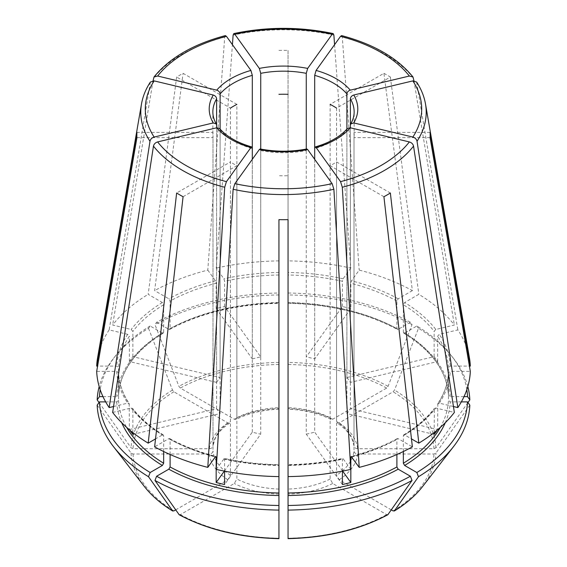 <?xml version="1.0" encoding="UTF-8"?>
<svg xmlns="http://www.w3.org/2000/svg" width="567" height="567" viewBox="0 0 567 567"><rect width="100%" height="100%" fill="white"/><g stroke="black" fill="none" stroke-linecap="round" stroke-linejoin="round"><path stroke-width="0.43" stroke-dasharray="2.83 2.13" d="M105.66 401.89L116.745 401.89L118.567 400.401L118.567 372.803C119.084 383.363 122.628 393.633 129.198 403.612M113.549 406.532L127.695 403.151L129.375 404.236A164.997 95.263 0 0 1 118.567 372.859L116.745 371.371L96.681 371.371M129.184 403.619L129.375 429.545A164.997 95.263 0 0 0 129.694 430.02M219.571 128.532L220.109 129.963L220.109 413.541L132.862 434.407M260.161 149.001L260.735 150.567L260.735 434.145L224.596 484.516M306.839 149.001L306.265 150.567A70.648 40.789 180 0 1 260.735 150.567M234.291 419.226A74.291 42.894 180 0 1 278.943 408.545L278.943 293.011A184.077 106.277 0 0 0 156.605 322.269L154.968 324.593L178.924 386.333L180.32 388.069L234.291 419.226L236.035 419.396L236.871 417.737L236.871 104.385L183.077 73.327A146.647 84.667 180 0 0 176.635 77.048L148.178 294.33L162.36 302.523L163.65 304.755L163.65 332.297L163.275 333.098L162.36 333.042L150.156 325.99L148.519 328.314A186.387 107.61 0 0 0 113.35 358.592A186.387 107.61 0 0 0 99.182 386.531M148.519 328.314L172.481 390.053L173.878 391.79L227.842 422.947L229.706 423.053L230.429 421.458L230.429 108.106L176.635 77.048M99.034 402.527L131.055 447.795L133.025 448.724L209.343 448.724C211.526 448.518 212.745 447.526 213.001 445.747L213.001 132.394L136.923 132.394M347.429 128.532L346.891 129.963A70.648 40.789 180 0 1 314.692 148.554L314.692 358.939A70.648 40.789 0 0 0 306.265 356.919L306.265 149.071M383.923 196.728L330.129 165.67A70.648 40.789 180 0 0 336.571 161.949L390.365 193.007M396.9 454.493L396.9 439.425L397.304 438.603L398.19 438.681L412.379 446.867M388.076 514.524L386.68 514.645L332.709 483.488L330.129 479.023L330.129 165.67M150.39 82.059L109.155 329.895L127.695 334.324L129.375 336.217A164.997 95.263 0 0 0 118.567 367.593L116.745 366.105L97.588 366.105M216.622 382.392A70.648 40.789 0 0 1 220.109 377.53L132.862 356.664A164.997 95.263 0 0 0 129.375 361.526L216.622 382.392L216.622 125.101A70.648 40.789 180 0 1 212.852 111.954L212.852 135.024A70.648 40.789 180 0 1 213.001 132.394M129.375 361.526L129.375 336.217M112.649 412.443L131.183 408.013L132.628 408.424L132.862 409.098A164.997 95.263 0 0 0 163.65 435.697L163.275 434.896L162.36 434.953L155.528 438.901M132.862 432.593L132.862 409.098M129.375 429.545L216.622 408.679A70.648 40.789 0 0 0 220.109 413.541M412.379 290.609L398.19 298.802L396.9 301.034L396.9 328.577L397.304 329.392L398.19 329.321L410.395 322.269L412.032 324.593L388.076 386.333L386.68 388.069L332.709 419.226L330.965 419.396L330.129 417.737L330.129 104.385L383.923 73.327L412.379 290.609A186.876 107.893 0 0 0 359.202 270.098L351.526 280.8L350.831 283.259L350.831 308.568L314.692 358.939M383.923 73.327A146.647 84.667 180 0 1 390.365 77.048L336.571 108.106L336.571 421.458A70.648 40.789 180 0 1 353.999 445.747L353.999 132.394A70.648 40.789 180 0 1 354.148 135.024A70.648 40.789 180 0 1 353.999 137.661L353.999 451.013A70.648 40.789 180 0 1 336.571 475.302L336.571 161.949M216.218 469.398L224.312 458.427C241.903 462.275 260.118 464.366 278.95 464.678M223.894 458.696L224.596 459.213A164.997 95.263 0 0 0 278.943 465.45L278.943 465.018A166.818 96.312 0 0 1 223.894 458.696M224.596 471.127L224.596 459.213M224.362 471.085L252.308 432.132A70.648 40.789 0 0 0 260.735 434.145M278.943 293.011L278.943 409.176M156.605 322.269L168.81 329.321A166.818 96.312 0 0 1 278.943 302.976L278.943 302.544A164.997 95.263 0 0 0 170.1 328.577L170.1 301.034L168.81 298.802L154.621 290.609L183.077 73.327M278.943 50.399A146.647 84.667 180 0 1 288.057 50.399L288.057 407.68A70.648 40.789 180 0 1 330.129 417.737M342.404 471.127L342.404 459.213L343.106 458.696L342.688 458.427C325.097 462.275 306.882 464.366 288.05 464.678M342.404 484.516L306.265 434.145L306.265 150.567M350.782 469.398L343.106 458.696A166.818 96.312 0 0 1 288.057 465.018L288.057 465.45A164.997 95.263 0 0 0 342.404 459.213M342.638 471.085L314.692 432.132L314.692 159.327M306.265 434.145A70.648 40.789 0 0 0 314.692 432.132M168.81 329.321L169.696 329.392L170.1 328.577M453.451 406.532L439.305 403.151L437.625 404.236A164.997 95.263 0 0 0 448.433 372.859L448.433 372.803C447.916 383.363 444.372 393.633 437.802 403.612M437.816 403.619L437.625 429.545L350.378 408.679L350.378 127.816M437.306 430.02A164.997 95.263 0 0 0 437.625 429.545M434.138 434.407L346.891 413.541A70.648 40.789 0 0 0 350.378 408.679M136.923 137.661L213.001 137.661A70.648 40.789 180 0 1 212.852 135.024M97.17 405.157L131.055 453.061L133.025 453.99L209.343 453.99C211.526 453.784 212.745 452.792 213.001 451.013L213.001 137.661M435.817 329.462L434.138 331.355A164.997 95.263 0 0 0 403.35 304.755L404.64 302.523L418.822 294.33A186.876 107.893 0 0 1 454.351 325.033L435.817 329.462A166.818 96.312 0 0 0 404.64 302.523M413.96 80.769L454.351 325.033M346.891 377.53A70.648 40.789 0 0 1 350.378 382.392L437.625 361.526A164.997 95.263 0 0 0 434.138 356.664L346.891 377.53L346.891 129.099M434.138 356.664L434.138 331.355M163.65 451.523L163.65 435.697M175.671 509.889L227.842 479.767L230.429 475.302L230.429 161.949L176.635 193.007M183.077 196.728L236.871 165.67A70.648 40.789 180 0 1 230.429 161.949M341.632 35.636L342.298 37.103L359.202 270.098M350.831 308.568A164.997 95.263 0 0 0 342.404 306.556L306.265 356.919M252.308 358.939A70.648 40.789 0 0 1 260.735 356.919L224.596 306.556A164.997 95.263 0 0 0 216.169 308.568L252.308 358.939L252.308 148.554A70.648 40.789 180 0 1 230.429 138.872A70.648 40.789 180 0 1 220.109 129.963M224.596 306.556L224.596 281.246L223.894 278.787L216.218 268.085L232.427 44.665M260.735 356.919L260.735 149.808M278.943 538.444L278.943 219.649M288.057 219.649L288.057 175.727A70.648 40.789 180 0 1 278.943 175.727M461.34 401.89L450.255 401.89L448.433 400.401L448.433 372.859L450.255 371.371L470.319 371.371M434.138 432.593L434.372 408.424L435.817 408.013L454.351 412.443M403.35 451.523L403.35 435.697L403.725 434.896L404.64 434.953L411.472 438.901M466.825 389.671A184.077 106.277 0 0 0 451.538 355.87A184.077 106.277 0 0 0 416.844 325.99L404.64 333.042L403.725 333.098L403.35 332.297L403.35 304.755M464.026 396.624L450.255 396.624L448.433 395.135L448.433 367.593L450.255 366.105L469.412 366.105M403.704 333.12C432.004 350.888 446.916 371.576 448.433 395.192L448.433 395.135A164.997 95.263 0 0 0 403.35 332.297M467.818 386.531A186.387 107.61 0 0 0 453.65 358.592A186.387 107.61 0 0 0 418.481 328.314L394.519 390.053L393.122 391.79L339.158 422.947L337.294 423.053L336.571 421.458M416.844 325.99L418.481 328.314M437.625 361.526L437.625 336.217L439.305 334.324L457.845 329.895A186.876 107.893 0 0 1 469.448 358.018M410.395 322.269A184.077 106.277 0 0 0 288.057 293.011L288.057 50.399M398.19 329.321A166.818 96.312 0 0 0 288.057 302.976L288.057 302.544A164.997 95.263 0 0 1 396.9 328.577M412.032 324.593A186.387 107.61 0 0 0 288.057 294.946L288.057 409.176M288.057 293.011L288.057 294.946M342.404 306.556L342.404 281.246A164.997 95.263 0 0 0 288.057 275.002M278.943 294.946A186.387 107.61 0 0 0 154.968 324.593M216.169 308.568L216.169 283.259A164.997 95.263 0 0 0 170.1 301.034M102.974 396.624L116.745 396.624L118.567 395.135L118.567 367.593M163.296 333.12C134.989 350.888 120.084 371.583 118.567 395.192L118.567 395.135A164.997 95.263 0 0 1 163.65 332.297M132.862 356.664L132.862 331.355L131.183 329.462L112.649 325.033A186.876 107.893 0 0 1 148.178 294.33M170.1 454.493L170.1 439.425L169.696 438.603L168.81 438.681L154.621 446.867M178.924 514.524L180.32 514.645L234.291 483.488L236.871 479.023L236.871 165.67M288.057 538.444L288.057 175.727M469.83 405.157L435.945 453.061L433.975 453.99L357.657 453.99C355.474 453.784 354.255 452.792 353.999 451.013M391.329 509.889L339.158 479.767L336.571 475.302M467.966 402.527L435.945 447.795L433.975 448.724L357.657 448.724C355.474 448.518 354.255 447.526 353.999 445.747L352.043 439C349.435 433.223 344.502 427.915 337.237 423.074M278.943 260.884A186.876 107.893 0 0 0 216.218 268.085M150.156 325.99A184.077 106.277 0 0 0 115.462 355.87A184.077 106.277 0 0 0 100.175 389.671M109.155 329.895A186.876 107.893 0 0 0 97.552 358.018M334.573 44.665L350.782 268.085A186.876 107.893 0 0 0 288.057 260.884M350.782 268.085L343.106 278.787L342.404 281.246M225.368 35.636L224.702 37.103L207.798 270.098A186.876 107.893 0 0 0 154.621 290.609M207.798 270.098L215.474 280.8L216.169 283.259M346.891 413.541L346.891 129.963M229.763 423.074C222.484 427.922 217.544 433.245 214.943 439.035L213.001 445.747A70.648 40.789 180 0 1 230.429 421.458M216.622 408.679L216.622 127.816M220.109 377.53L220.109 129.099M350.378 382.392L350.378 125.101A70.648 40.789 180 0 0 354.148 111.954L354.148 135.024M252.308 432.132L252.308 159.327M332.709 419.226A74.291 42.894 180 0 0 288.057 408.545L288.057 407.68M416.61 82.059L457.845 329.895M390.365 77.048L418.822 294.33M153.04 80.769L112.649 325.033M430.077 137.661L353.999 137.661M430.077 132.394L353.999 132.394M116.745 371.371A166.818 96.312 0 0 0 127.695 403.151M172.481 390.053A152.516 88.055 0 0 0 131.055 447.795M116.745 401.89A166.818 96.312 0 0 0 121.714 422.734M440.283 427.454A164.997 95.263 0 0 0 448.433 400.401M403.35 435.697A164.997 95.263 0 0 0 434.138 409.098M450.255 396.624A166.818 96.312 0 0 0 404.64 333.042M448.433 367.593A164.997 95.263 0 0 0 437.625 336.217M396.9 301.034A164.997 95.263 0 0 0 350.831 283.259M278.943 275.002A164.997 95.263 0 0 0 224.596 281.246M162.36 333.042A166.818 96.312 0 0 0 116.745 396.624M163.65 304.755A164.997 95.263 0 0 0 132.862 331.355M118.567 400.401A164.997 95.263 0 0 0 126.717 427.454M351.731 456.959A164.997 95.263 0 0 0 396.9 439.425M170.1 439.425A164.997 95.263 0 0 0 215.269 456.959M131.055 453.061A152.516 88.055 0 0 0 144.273 486.373M133.025 453.99A150.538 86.914 0 0 0 173.878 510.924M180.32 514.645A150.538 86.914 0 0 0 278.943 538.232M288.057 538.232A150.538 86.914 0 0 0 386.68 514.645M422.727 486.373A152.516 88.055 0 0 0 435.945 453.061M393.122 510.924A150.538 86.914 0 0 0 433.975 453.99M357.657 453.99A74.291 42.894 180 0 1 339.158 479.767M435.945 447.795A152.516 88.055 0 0 0 394.519 390.053M433.975 448.724A150.538 86.914 0 0 0 393.122 391.79M388.076 386.333A152.516 88.055 0 0 0 288.057 362.412M386.68 388.069A150.538 86.914 0 0 0 288.057 364.482M173.878 391.79A150.538 86.914 0 0 0 133.025 448.724M278.943 362.412A152.516 88.055 0 0 0 178.924 386.333M278.943 364.482A150.538 86.914 0 0 0 180.32 388.069M398.19 298.802A166.818 96.312 0 0 0 351.526 280.8M168.81 438.681A166.818 96.312 0 0 0 215.474 456.683M278.943 272.465A166.818 96.312 0 0 0 223.894 278.787M127.695 334.324A166.818 96.312 0 0 0 116.745 366.105M404.64 434.953A166.818 96.312 0 0 0 435.817 408.013M131.183 408.013A166.818 96.312 0 0 0 162.36 434.953M439.305 403.151A166.818 96.312 0 0 0 450.255 371.371M351.526 456.683A166.818 96.312 0 0 0 398.19 438.681M445.286 422.734A166.818 96.312 0 0 0 450.255 401.89M343.106 278.787A166.818 96.312 0 0 0 288.057 272.465M215.474 280.8A166.818 96.312 0 0 0 168.81 298.802M162.36 302.523A166.818 96.312 0 0 0 131.183 329.462M450.255 366.105A166.818 96.312 0 0 0 439.305 334.324M236.871 417.737A70.648 40.789 180 0 1 278.943 407.68M209.343 448.724A74.291 42.894 180 0 1 227.842 422.947M227.842 479.767A74.291 42.894 180 0 1 209.343 453.99M230.429 475.302A70.648 40.789 180 0 1 213.001 451.013M278.943 494.169A74.291 42.894 180 0 1 234.291 483.488M278.943 489.08A70.648 40.789 180 0 1 236.871 479.023M332.709 483.488A74.291 42.894 180 0 1 288.057 494.169M330.129 479.023A70.648 40.789 180 0 1 288.057 489.08M339.158 422.947A74.291 42.894 180 0 1 357.657 448.724M149.971 83.094A142.714 82.392 0 0 0 141.495 103.988M425.505 103.988A142.714 82.392 0 0 0 417.028 83.094M413.541 78.232A142.714 82.392 0 0 0 342.298 37.103M333.878 35.09A142.714 82.392 0 0 0 233.122 35.09M224.702 37.103A142.714 82.392 0 0 0 153.459 78.232M451.538 355.87L453.65 358.592M288.05 303.317C330.093 304.281 366.509 312.984 397.297 329.42M169.703 329.42C200.491 312.984 236.907 304.281 278.95 303.317M169.703 438.574C183.339 446.016 198.741 451.956 215.907 456.4M115.462 355.87L113.35 358.592M163.296 434.875C150.446 427.015 140.226 418.191 132.635 408.403M397.297 438.574C383.661 446.016 368.259 451.956 351.093 456.4M278.978 409.218C262.592 409.906 248.268 413.322 236.028 419.452M403.704 434.875C416.554 427.015 426.774 418.191 434.365 408.403M330.972 419.452C318.732 413.322 304.408 409.906 288.022 409.218"/><path stroke-width="0.85" d="M226.431 36.309A138.199 79.791 0 0 0 157.633 76.028L216.736 90.16C218.749 90.848 219.876 92.109 220.109 93.945A70.648 40.789 180 0 1 252.308 75.354L250.912 70.428L226.431 36.309L225.368 35.636M154.146 80.89A138.199 79.791 0 0 0 154.146 137.065L213.249 122.926A74.291 42.894 180 0 1 213.249 95.022L154.146 80.89L150.39 82.059M213.249 95.022C215.262 95.71 216.388 96.971 216.622 98.807L216.622 125.101L216.296 123.953L213.249 122.926M252.308 159.327L252.308 148.554L251.762 146.995L250.912 147.519A74.291 42.894 180 0 1 216.736 127.788L219.571 128.532M306.839 149.001L307.668 149.539A74.291 42.894 180 0 1 259.332 149.539L260.161 149.001M99.182 386.531A186.387 107.61 0 0 0 97.17 399.891L99.034 402.527M347.429 128.532L350.264 127.788A74.291 42.894 180 0 1 316.088 147.519L315.238 146.995L314.692 148.554L314.692 75.354A70.648 40.789 180 0 1 346.891 93.945C347.124 92.109 348.251 90.848 350.264 90.16L409.367 76.028L412.989 77.02L413.96 80.769M121.714 422.734A166.818 96.312 0 0 0 162.36 465.472L150.156 472.517A184.077 106.277 0 0 1 99.48 401.89L105.66 401.89M350.378 98.807C350.612 96.971 351.738 95.71 353.751 95.022A74.291 42.894 180 0 1 353.751 122.926L350.704 123.953L350.378 125.101L350.378 98.807A70.648 40.789 180 0 1 354.148 111.954C354.162 115.966 353 119.97 350.668 123.953M168.81 469.192A166.818 96.312 0 0 0 278.943 495.53L278.943 505.495A184.077 106.277 0 0 1 156.605 476.237L168.81 469.192L170.1 466.96L170.1 454.493M409.367 76.028A138.199 79.791 0 0 0 340.569 36.309L316.088 70.428L314.692 75.354M288.057 495.53A166.818 96.312 0 0 0 398.19 469.192L410.395 476.237A184.077 106.277 0 0 1 288.057 505.495L288.057 476.599A186.876 107.893 0 0 0 350.782 469.398L333.878 189.272L332.149 183.658L307.668 149.539M398.19 469.192L396.9 466.96L396.9 454.493M411.472 438.901L418.822 443.146L390.365 193.007A146.647 84.667 180 0 1 383.923 196.728L412.379 446.867A186.876 107.893 0 0 1 359.202 467.378L351.108 456.421M410.395 476.237L412.032 480.455L387.8 514.765C359.535 529.776 326.287 537.736 288.064 538.65M216.736 127.788L157.633 141.927C155.372 142.643 153.976 144.046 153.459 146.123L112.649 412.443A186.876 107.893 0 0 0 148.178 443.146L155.528 438.901M129.694 430.02A164.997 95.263 0 0 0 132.862 434.407L132.862 432.593M330.129 104.385A70.648 40.789 180 0 1 336.571 108.106M259.332 149.539L234.851 183.658L233.122 189.272L216.218 469.398A186.876 107.893 0 0 0 278.943 476.599L278.943 219.649A146.647 84.667 180 0 0 288.057 219.649L288.057 476.599M224.362 471.085L216.169 482.503A164.997 95.263 0 0 0 224.596 484.516L224.596 471.127M278.943 94.32A70.648 40.789 180 0 1 288.057 94.32M342.638 471.085L350.831 482.503A164.997 95.263 0 0 1 342.404 484.516L342.404 471.127M230.429 108.106A70.648 40.789 180 0 1 236.871 104.385M353.751 122.926L412.854 137.065C415.122 137.781 416.511 139.184 417.028 141.261L457.845 407.581L453.451 406.532M350.378 127.816L350.378 125.101M434.138 432.593L434.138 434.407A164.997 95.263 0 0 0 437.306 430.02M109.155 407.581A186.876 107.893 0 0 1 96.681 371.371L136.923 137.661A146.647 84.667 180 0 1 136.923 132.394L96.681 366.105A186.876 107.893 0 0 1 97.552 358.018L141.495 103.988A142.714 82.392 0 0 0 149.971 141.261L109.155 407.581L113.549 406.532M99.48 401.89L97.17 405.157A186.387 107.61 0 0 0 113.35 446.456A186.387 107.61 0 0 0 148.519 476.734L172.722 511.03C160.893 503.765 151.41 495.551 144.273 486.373A152.516 88.055 0 0 0 172.481 510.803L173.878 510.924L175.671 509.889M346.891 129.099L346.891 93.945M162.36 465.472L163.65 463.239L163.65 451.523M150.156 472.517L148.519 476.734M250.912 147.519L226.431 181.646L224.702 187.259L207.798 467.378A186.876 107.893 0 0 1 154.621 446.867L183.077 196.728A146.647 84.667 180 0 1 176.635 193.007L148.178 443.146M340.569 36.309L341.632 35.636M260.735 149.808L260.735 73.341A70.648 40.789 180 0 1 306.265 73.341L306.265 149.071M259.332 68.416A74.291 42.894 180 0 1 307.668 68.416L332.149 34.296A138.199 79.791 0 0 0 234.851 34.296L259.332 68.416L260.735 73.341M234.851 34.296L233.81 33.616L233.122 35.09L232.427 44.665M278.943 495.53L278.943 476.599M278.943 505.495L278.943 538.232M461.34 401.89L467.52 401.89A184.077 106.277 0 0 1 416.844 472.517L404.64 465.472L403.35 463.239L403.35 451.523M467.818 386.531A186.387 107.61 0 0 1 469.83 399.891L467.52 396.624A184.077 106.277 0 0 0 466.825 389.671M350.831 482.503L350.831 457.193A164.997 95.263 0 0 0 351.731 456.959M216.169 482.503L216.169 457.193L215.474 456.683L215.892 456.421M156.605 476.237L154.968 480.455A186.387 107.61 0 0 0 278.943 510.102M154.968 480.455L179.2 514.765C207.465 529.776 240.713 537.736 278.936 538.65M288.057 505.495L288.057 510.102A186.387 107.61 0 0 0 412.032 480.455M288.057 510.102L288.057 538.232M416.844 472.517L418.481 476.734A186.387 107.61 0 0 0 453.65 446.456A186.387 107.61 0 0 0 469.83 405.157L467.52 401.89M418.481 476.734L394.278 511.03C406.107 503.765 415.59 495.551 422.727 486.373L453.65 446.456M422.727 486.373A152.516 88.055 0 0 1 394.519 510.803L393.122 510.924L391.329 509.889M469.83 399.891L467.966 402.527M207.798 467.378L215.474 456.683M100.175 389.671A184.077 106.277 0 0 0 99.48 396.624L102.974 396.624M99.48 396.624L97.17 399.891M97.588 366.105L96.681 366.105M418.822 443.146A186.876 107.893 0 0 0 454.351 412.443L413.541 146.123C413.024 144.046 411.628 142.643 409.367 141.927L350.264 127.788M457.845 407.581A186.876 107.893 0 0 0 470.319 371.371L430.077 137.661A146.647 84.667 180 0 0 430.077 132.394L470.319 366.105A186.876 107.893 0 0 0 469.448 358.018L425.505 103.988C424.173 96.39 421.217 89.076 416.632 82.059M351.526 456.683L350.831 457.193M467.52 396.624L464.026 396.624M469.412 366.105L470.319 366.105M216.622 127.816L216.622 125.101M220.109 129.099L220.109 93.945M252.308 148.554L252.308 75.354M314.692 159.327L314.692 148.554M307.668 68.416L306.265 73.341M316.088 147.519L340.569 181.646L342.298 187.259L359.202 467.378M353.751 95.022L412.854 80.89L416.61 82.059M332.149 34.296L333.19 33.616L333.878 35.09L334.573 44.665M154.146 137.065C151.878 137.781 150.489 139.184 149.971 141.261M157.633 76.028L154.011 77.02L153.04 80.769M216.736 90.16A74.291 42.894 180 0 1 250.912 70.428M216.332 123.953C214 119.97 212.838 115.966 212.852 111.954A70.648 40.789 180 0 1 216.622 98.807M316.088 70.428A74.291 42.894 180 0 1 350.264 90.16M288.057 492.992A164.997 95.263 0 0 0 396.9 466.96M403.35 463.239A164.997 95.263 0 0 0 440.283 427.454M126.717 427.454A164.997 95.263 0 0 0 163.65 463.239M170.1 466.96A164.997 95.263 0 0 0 278.943 492.992M215.269 456.959A164.997 95.263 0 0 0 216.169 457.193M178.924 514.524A152.516 88.055 0 0 0 278.943 538.444M288.057 538.444A152.516 88.055 0 0 0 388.076 514.524M404.64 465.472A166.818 96.312 0 0 0 445.286 422.734M153.459 146.123A142.714 82.392 0 0 0 224.702 187.259M157.633 141.927A138.199 79.791 0 0 0 226.431 181.646M233.122 189.272A142.714 82.392 0 0 0 333.878 189.272M234.851 183.658A138.199 79.791 0 0 0 332.149 183.658M342.298 187.259A142.714 82.392 0 0 0 413.541 146.123M340.569 181.646A138.199 79.791 0 0 0 409.367 141.927M417.028 141.261A142.714 82.392 0 0 0 425.505 103.988M412.854 137.065A138.199 79.791 0 0 0 412.854 80.89M219.578 128.482C226.502 136.534 237.247 142.693 251.812 146.966M260.133 148.958C275.711 151.942 291.289 151.942 306.867 148.958M315.188 146.966C329.753 142.693 340.498 136.534 347.422 128.482M144.273 486.373L113.35 446.456M412.996 76.992C397.58 57.997 373.802 44.198 341.66 35.601M333.176 33.573C300.056 26.621 266.944 26.621 233.824 33.573M150.368 82.059C145.783 89.076 142.827 96.39 141.495 103.988M154.004 76.992C169.42 57.997 193.198 44.198 225.34 35.601"/></g></svg>
